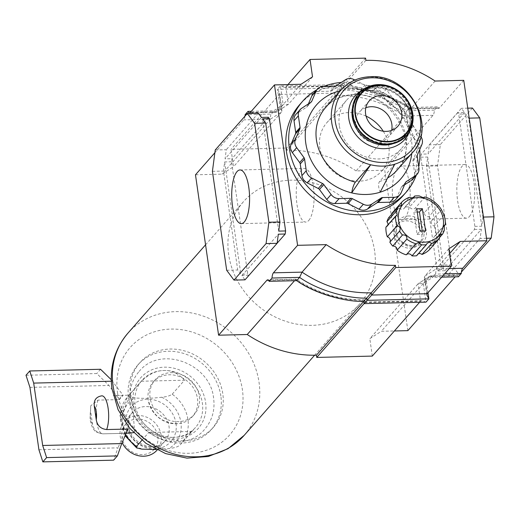 <?xml version="1.0" encoding="UTF-8"?>
<svg xmlns="http://www.w3.org/2000/svg" width="520" height="520" viewBox="0 0 520 520"><rect width="100%" height="100%" fill="white"/><g stroke="black" fill="none" stroke-linecap="round" stroke-linejoin="round"><path stroke-width="0.39" stroke-dasharray="2.6 1.95" d="M130.52 396.045A48.932 43.427 41.3 0 0 164.678 437.6A48.932 43.427 41.3 0 0 213.415 427.238A48.932 43.427 41.3 0 0 222.807 393.822A48.932 43.427 41.3 0 0 188.65 352.268A48.932 43.427 41.3 0 0 139.906 362.629A48.932 43.427 41.3 0 0 130.52 396.045M374.608 250.998A77.395 68.686 41.3 0 0 320.587 185.276A77.395 68.686 41.3 0 0 243.503 201.662A77.395 68.686 41.3 0 0 228.657 254.514A77.395 68.686 41.3 0 0 282.678 320.236A77.395 68.686 41.3 0 0 359.762 303.849A77.395 68.686 41.3 0 0 374.608 250.998M220.857 396.045A48.932 43.427 41.3 0 0 186.7 354.49A48.932 43.427 41.3 0 0 137.956 364.845A48.932 43.427 41.3 0 0 128.57 398.268A48.932 43.427 41.3 0 0 162.727 439.816A48.932 43.427 41.3 0 0 211.464 429.462A48.932 43.427 41.3 0 0 220.857 396.045M148.207 399.874A26.13 23.192 -138.7 0 1 147.979 397.514A26.13 23.192 -138.7 0 1 153.218 382.031A26.13 23.192 -138.7 0 1 179.244 376.5A26.13 23.192 -138.7 0 1 197.483 398.684A26.13 23.192 -138.7 0 1 192.472 416.526A26.13 23.192 -138.7 0 1 177.788 423.709A26.13 23.192 -138.7 0 1 148.207 399.874M205.602 402.266A38.331 34.021 -138.7 0 1 174.636 439.088A38.331 34.021 -138.7 0 1 133.309 404.007A38.331 34.021 -138.7 0 1 164.274 367.185A38.331 34.021 -138.7 0 1 205.602 402.266M141.901 440.278L148.759 432.478C157.82 435.981 166.095 437.6 173.583 437.34A35.633 31.622 -138.7 0 1 135.167 404.729A35.633 31.622 -138.7 0 1 141.999 380.4A35.633 31.622 -138.7 0 1 163.95 370.5A35.633 31.622 -138.7 0 1 202.364 403.111A35.633 31.622 -138.7 0 1 195.526 427.447A35.633 31.622 -138.7 0 1 173.583 437.34C181.161 437.236 187.272 435.266 191.906 431.438L181.09 443.865A35.633 31.622 -138.7 0 1 179.595 445.445C177.359 447.038 173.856 448.051 169.078 448.487L156.137 449.488M122.142 442.637A21.71 19.266 -138.7 0 1 120.224 436.345A21.71 19.266 -138.7 0 1 124.391 421.519A21.71 19.266 -138.7 0 1 146.016 416.923A21.71 19.266 -138.7 0 1 161.167 435.357A21.71 19.266 -138.7 0 1 157.008 450.184M157.794 436.358A19.006 16.867 -138.7 0 1 142.441 454.61A19.006 16.867 -138.7 0 1 121.953 437.223A19.006 16.867 -138.7 0 1 137.306 418.964A19.006 16.867 -138.7 0 1 157.794 436.358M127.51 430.17A19.006 6.312 88.6 0 1 126.256 432.146A19.006 6.312 88.6 0 1 124.234 433.316L102.888 433.829C96.993 433.179 93.522 429.891 92.476 423.963L90.526 410.416L90.753 405.762L98.033 400.121L119.379 399.601A19.006 6.312 88.6 0 1 121.121 396.5A19.006 6.312 88.6 0 1 123.136 395.33L113.276 395.564L130.877 395.142L133.081 410.846L134.55 431.945L133.627 432.679M131.794 433.134L124.397 428.954L120.802 417.638L129.409 396.299L130.877 395.135M172.211 394.199L184.522 380.198C178.353 373.406 171.496 370.175 163.95 370.5C156.429 370.539 148.902 374.114 141.375 381.238L129.064 395.239C128.537 396.793 130.377 397.676 134.57 397.897C142.773 398.638 151.814 398.418 161.694 397.248C166.478 396.806 169.982 395.791 172.211 394.199A35.633 31.622 -138.7 0 1 187.928 419.536A35.633 31.622 -138.7 0 1 181.09 443.865L195.526 427.447M199.349 396.559A26.13 23.192 -138.7 0 1 194.337 414.407A26.13 23.192 -138.7 0 1 168.311 419.939A26.13 23.192 -138.7 0 1 150.072 397.748A26.13 23.192 -138.7 0 1 155.084 379.906A26.13 23.192 -138.7 0 1 181.109 374.374A26.13 23.192 -138.7 0 1 199.349 396.559M148.759 432.478L191.906 431.438M141.375 381.238L184.522 380.198M38.922 449.755L117.981 447.85L113.64 460.168M26 375.251L96.785 373.549L108.992 385.469L119.379 399.601L123.136 395.33L111.248 379.724M29.932 387.374L108.992 385.469M100.542 369.272L96.785 373.549M127.998 429.039L124.234 433.316L117.981 447.85M111.293 381.225L112.749 381.193M419.738 149.526A68.887 61.133 41.3 0 0 419.263 145.275A68.887 61.133 41.3 0 0 341.322 82.42M323.687 86.522A68.887 61.133 41.3 0 0 316.647 89.908M403.156 195.605A68.887 61.133 41.3 0 0 416.377 148.564A68.887 61.133 41.3 0 0 368.29 90.064A68.887 61.133 41.3 0 0 299.676 104.65M404.885 218.094A26.845 8.918 -91.4 0 0 409.929 188.091A26.845 8.918 -91.4 0 0 400.608 166.082A26.845 8.918 -91.4 0 0 397.631 167.739A26.845 8.918 -91.4 0 0 392.587 197.743A26.845 8.918 -91.4 0 0 401.901 219.752A26.845 8.918 -91.4 0 0 404.885 218.094M469.397 216.541A26.845 8.918 -91.4 0 0 474.435 186.537A26.845 8.918 -91.4 0 0 465.121 164.528A26.845 8.918 -91.4 0 0 462.137 166.185A26.845 8.918 -91.4 0 0 457.1 196.19A26.845 8.918 -91.4 0 0 466.414 218.198A26.845 8.918 -91.4 0 0 469.397 216.541M308.789 220.409A26.845 8.918 -91.4 0 0 313.833 190.411A26.845 8.918 -91.4 0 0 304.519 168.402A26.845 8.918 -91.4 0 0 301.535 170.06A26.845 8.918 -91.4 0 0 296.498 200.057A26.845 8.918 -91.4 0 0 305.812 222.066A26.845 8.918 -91.4 0 0 308.789 220.409M363.844 301.399L364.702 300.293C340.373 300.514 317.304 293.618 295.497 279.604L296.342 279.221C307.268 286.436 318.877 291.811 331.162 295.353C341.946 298.5 353.256 300.001 365.092 299.865L365.417 302.088L421.759 300.729L425.99 302.139L423.3 283.452L432.699 277.381L430.482 275.932L429.585 276.374L381.322 331.279L394.394 330.967M458.413 276.764A7.124 2.366 -91.4 0 0 456.918 275.294A7.124 2.366 -91.4 0 0 456.125 275.73L455.15 276.842M427.999 292.728L426.185 280.163L423.3 283.452L418.067 283.803L369.804 338.709L381.322 331.279M421.759 300.729L420.57 301.184L419.594 302.296M372.307 356.09L369.804 338.709M364.169 303.628L365.021 302.523L364.15 303.511M365.092 299.865L363.721 301.405M268.457 280.254L295.497 279.604L294.522 280.716M407.862 330.642L384.748 170.228L356.103 170.917L404.365 116.012C382.844 101.673 359.775 94.776 335.16 95.323L286.904 150.228L286.579 148.005L231.03 149.344L233.532 166.719L222.014 174.148L195.475 174.792M356.103 170.917A114.972 102.031 41.3 0 0 286.904 150.228M463.749 80.347L439.569 107.861A7.124 2.366 -91.4 0 1 438.776 108.297A7.124 2.366 -91.4 0 1 437.288 106.828L434.395 110.117A7.124 2.366 -91.4 0 1 433.01 115.323L384.748 170.228M435.103 81.042L410.924 108.55L439.569 107.861M433.01 115.323L404.365 116.012L406.816 110.78C388.362 97.559 357.793 89.434 339.684 90.038L339.365 87.815L277.537 89.303L280.235 107.991L270.829 114.056L270.276 119.242L222.014 174.148M244.992 116.129A7.124 2.366 88.6 0 1 243.737 119.88L214.87 152.718M434.395 110.117L406.816 110.78L409.708 107.491C391.255 94.27 360.685 86.145 342.576 86.749L342.251 84.526L280.43 86.015L283.127 104.702L280.235 107.991L282.094 110.708L281.794 111.813L233.532 166.719M287.944 84.585L285.851 86.97L284.661 87.419L280.43 86.015L277.537 89.303L279.565 93.151L279.292 94.432L231.03 149.344M365.579 58.123L286.579 148.005M365.898 60.352L341.725 87.861C366.165 87.678 389.233 94.575 410.924 108.55L410.267 108.986L438.776 108.297M457.646 112.697L421.226 154.135L420.817 157.209L436.995 269.477L438.048 270.894L474.474 229.457L474.877 226.382L458.699 114.114L457.646 112.697L464.522 112.528L461.396 108.316L429.306 144.827L428.103 153.972L421.226 154.135M449.507 253.702L436.144 268.911L435.591 274.092L432.699 277.381L441.675 277.167M448.806 248.833L424.625 276.341L424.326 277.44L426.185 280.163L435.591 274.092L444.568 273.877M277.134 243.191L248.775 275.457L247.722 274.04L231.543 161.766L231.946 158.698L268.372 117.26M301.015 84.273L276.543 112.041L275.945 112.223L273.721 110.767L270.829 114.056L245.122 114.68M312.533 76.843L288.353 104.351L276.543 112.041M215.234 149.988L226.278 149.721L225.076 158.86L231.946 158.698M231.543 161.766L224.666 161.935L223.464 171.073L237.718 269.997L240.844 274.209L247.722 274.04M212.42 171.34L223.464 171.073M258.369 113.21L226.278 149.721M226.675 270.264L237.718 269.997M248.775 275.457L241.897 275.62L245.024 279.832M261.495 117.423L225.076 158.86M278.726 231.114L262.548 118.84M241.897 275.62L278.324 234.182M224.666 161.935L240.844 274.209M472.44 108.049L440.349 144.56L437.535 165.912L451.789 264.836L459.095 274.677L461.428 272.019M444.925 270.731L481.351 229.287L480.142 238.427L448.051 274.944L444.925 270.731L438.048 270.894M440.349 144.56L429.306 144.827M437.535 165.912L426.491 166.179L440.746 265.103L443.872 269.315L436.995 269.477M420.817 157.209L427.694 157.04L426.491 166.179M467.76 108.166L461.396 108.316M469.196 118.144L468.702 118.157L465.575 113.945L458.699 114.114M483.45 217.067L482.957 217.081L468.702 118.157M486.506 238.277L480.142 238.427M474.877 226.382L481.754 226.219L482.957 217.081M474.474 229.457L481.351 229.287M459.095 274.677L448.051 274.944M451.789 264.836L440.746 265.103M427.694 157.04L443.872 269.315M481.754 226.219L465.575 113.945M464.522 112.528L428.103 153.972M416.228 175.279A68.887 61.133 41.3 0 0 418.724 166.55M437.288 106.828L409.708 107.491L410.267 108.986M410.079 108.934C399.048 101.647 387.322 96.233 374.901 92.697C362.603 89.44 351.41 87.971 341.328 88.29L335.16 95.323L334.841 93.093L279.292 94.432L281.794 111.813L270.276 119.242L243.737 119.88M341.725 87.861L341.4 85.631L341.003 86.06L341.328 88.29M341.4 85.631L285.851 86.97L288.353 104.351L283.127 104.702L273.721 110.767L251.27 111.306M296.342 279.221L296.712 280.663M365.417 302.088L365.021 302.523L420.57 301.184L418.067 283.803L429.585 276.374L456.125 275.73M429.878 276.114L418.067 283.803M365.826 107.712A19.123 16.971 41.3 0 0 359.444 112.028A19.123 16.971 41.3 0 0 355.778 125.086A19.123 16.971 41.3 0 0 369.122 141.323A19.123 16.971 41.3 0 0 388.174 137.274A19.123 16.971 41.3 0 0 391.632 130.39M339.313 125.483A36.582 32.468 -138.7 0 1 346.333 100.503A36.582 32.468 -138.7 0 1 382.766 92.755A36.582 32.468 -138.7 0 1 408.304 123.819A36.582 32.468 -138.7 0 1 401.284 148.805A36.582 32.468 -138.7 0 1 364.845 156.546A36.582 32.468 -138.7 0 1 339.313 125.483M366.087 116.129A36.582 32.468 41.3 0 0 326.833 122.688A36.582 32.468 41.3 0 0 319.813 147.667A36.582 32.468 41.3 0 0 345.345 178.731A36.582 32.468 41.3 0 0 381.784 170.989A36.582 32.468 41.3 0 0 388.804 146.01A36.582 32.468 41.3 0 0 383.247 131.216M394.771 164.177L379.483 181.571C378.099 183.827 378.326 187.369 380.166 192.198M313.06 93.99A9.074 8.054 -138.7 0 1 318.65 91.468L330.382 91.189A2.99 2.659 41.3 0 0 331.74 90.779L341.062 84.695A9.074 8.054 -138.7 0 1 349.615 84.494L360.62 90.084A2.99 2.659 41.3 0 0 362.082 90.422L373.815 90.142A9.074 8.054 -138.7 0 1 381.843 94.218L389.162 104.182A2.99 2.659 41.3 0 0 390.344 105.183L401.349 110.773A9.074 8.054 -138.7 0 1 406.685 118.047L408.369 129.714A2.99 2.659 41.3 0 0 408.947 131.112L416.273 141.076A9.074 8.054 -138.7 0 1 417.501 149.584L413.088 159.835A2.99 2.659 41.3 0 0 412.913 161.245L414.596 172.919A9.074 8.054 -138.7 0 1 412.854 179.114M404.534 184.853L402.058 186.472A2.99 2.659 41.3 0 0 401.57 186.894A2.99 2.659 41.3 0 0 401.174 187.525L396.76 197.769A9.074 8.054 -138.7 0 1 395.558 199.686M295.757 114.562A9.074 8.054 -138.7 0 1 297.232 113.288L306.553 107.205A2.99 2.659 41.3 0 0 307.041 106.782A2.99 2.659 41.3 0 0 307.444 106.151L308.418 103.89M354.926 80.047L364.956 85.15A2.99 2.659 41.3 0 0 366.418 85.488L378.151 85.209A9.074 8.054 -138.7 0 1 386.178 89.284L393.504 99.249A2.99 2.659 41.3 0 0 394.68 100.249L405.685 105.84A9.074 8.054 -138.7 0 1 411.021 113.106L412.704 124.781A2.99 2.659 41.3 0 0 413.29 126.178L420.609 136.142A9.074 8.054 -138.7 0 1 420.797 136.403M438.529 205.706L428.825 216.743A3.659 3.244 -138.7 0 1 428.382 216.781A3.659 3.244 -138.7 0 1 424.418 212.635L434.122 201.597M429.722 249.411A3.659 3.244 -138.7 0 1 430.209 246.116A3.659 3.244 -138.7 0 1 432.465 245.102A3.659 3.244 -138.7 0 1 432.913 245.122L439.348 237.803M425.003 196.963L415.304 208A3.659 3.244 -138.7 0 1 413.069 209.001A3.659 3.244 -138.7 0 1 409.572 206.96L419.276 195.923M413.244 197.639L404.957 207.071A26.13 23.192 -138.7 0 1 407.251 206.908A26.13 23.192 -138.7 0 1 409.572 206.96M391.996 213.902A3.659 3.244 -138.7 0 1 391.352 216.717A3.659 3.244 -138.7 0 1 389.097 217.731A3.659 3.244 -138.7 0 1 388.648 217.711M404.957 207.071A3.659 3.244 -138.7 0 1 404.326 208.247A3.659 3.244 -138.7 0 1 402.077 209.268A3.659 3.244 -138.7 0 1 399.568 208.383L409.266 197.347M406.068 220.883A14.56 12.922 -138.7 0 1 420.037 229.131A14.56 12.922 -138.7 0 1 418.971 244.153A14.56 12.922 -138.7 0 1 410 248.196A14.56 12.922 -138.7 0 1 396.032 239.954A14.56 12.922 -138.7 0 1 397.098 224.926A14.56 12.922 -138.7 0 1 406.068 220.883M416.604 255.762A3.659 3.244 -138.7 0 1 417.235 254.586A3.659 3.244 -138.7 0 1 418.321 253.812M387.901 224.926A3.659 3.244 -138.7 0 1 387.218 226.311A3.659 3.244 -138.7 0 1 385.931 227.162M391.846 213.421A26.13 23.192 -138.7 0 1 399.568 208.383M415.304 208A26.13 23.192 -138.7 0 1 424.418 212.635M428.825 216.743A26.13 23.192 -138.7 0 1 431.71 220.669L441.409 209.631M443.944 214.962L434.239 225.999A3.659 3.244 -138.7 0 1 431.71 220.669M434.239 225.999A26.13 23.192 -138.7 0 1 435.63 235.671L443.677 226.519M444.353 230.048L434.649 241.085A3.659 3.244 -138.7 0 1 434.343 236.522A3.659 3.244 -138.7 0 1 435.63 235.671M434.649 241.085A26.13 23.192 -138.7 0 1 432.913 245.122M425.581 230.971L422.695 234.26L422.227 231.049M416.774 208.826L413.881 212.114L417.092 234.397L419.985 231.108M417.092 234.397L422.695 234.26M417.235 212.036L413.881 212.114M117.501 392.697A66.228 58.773 41.3 0 0 188.903 453.303A66.228 58.773 41.3 0 0 242.398 389.688A66.228 58.773 41.3 0 0 171.002 329.082A66.228 58.773 41.3 0 0 117.501 392.697M244.212 435.312A77.395 68.686 41.3 0 0 259.058 382.46A77.395 68.686 41.3 0 0 205.036 316.745A77.395 68.686 41.3 0 0 127.953 333.125M161.694 397.248A30.875 27.398 -138.7 0 1 180.934 422.494A30.875 27.398 -138.7 0 1 169.078 448.487M141.953 449.144A30.875 27.398 -138.7 0 1 122.713 423.897A30.875 27.398 -138.7 0 1 134.57 397.897M176.014 423.469A26.468 23.491 -138.7 0 1 154.629 448.897A26.468 23.491 -138.7 0 1 126.094 424.671A26.468 23.491 -138.7 0 1 147.472 399.25A26.468 23.491 -138.7 0 1 176.014 423.469M98.033 400.121A19.006 6.312 -91.4 0 0 96.558 421.415A19.006 6.312 -91.4 0 0 102.798 433.836A19.006 6.312 -91.4 0 0 102.888 433.829M92.476 423.963A9.503 3.159 88.6 0 1 90.493 418.34A9.503 3.159 88.6 0 1 90.526 410.416M128.076 427.414A21.71 19.266 -138.7 0 1 132.236 412.588A21.71 19.266 -138.7 0 1 153.862 407.992A21.71 19.266 -138.7 0 1 169.019 426.426A21.71 19.266 -138.7 0 1 164.853 441.259A21.71 19.266 -138.7 0 1 143.227 445.854A21.71 19.266 -138.7 0 1 128.076 427.414M125.58 434.655A35.633 31.622 -138.7 0 1 127.569 396.819A35.633 31.622 -138.7 0 1 129.064 395.239M364.702 300.293L365.021 302.523M427.128 293.716L424.625 276.341L436.144 268.911L449.215 268.593M288.353 104.351L276.842 111.781L250.296 112.417M409.305 132.067A33.02 29.302 41.3 0 0 411.047 116.961A33.02 29.302 41.3 0 0 361.894 90.402M392.138 144.014A30.641 27.196 41.3 0 0 404.176 136.513A30.641 27.196 41.3 0 0 410.059 115.59A30.641 27.196 41.3 0 0 388.668 89.57A30.641 27.196 41.3 0 0 358.144 96.057A30.641 27.196 41.3 0 0 352.255 108.953M411.84 114.062A31.116 27.619 41.3 0 0 378.287 85.579A31.116 27.619 41.3 0 0 353.151 115.473A31.116 27.619 41.3 0 0 386.698 143.956A31.116 27.619 41.3 0 0 411.84 114.062M411.249 114.237A30.641 27.196 41.3 0 0 389.857 88.218A30.641 27.196 41.3 0 0 359.333 94.705L359.333 94.705A30.641 27.196 41.3 0 0 353.457 115.628A30.641 27.196 41.3 0 0 374.842 141.648A30.641 27.196 41.3 0 0 405.366 135.161L405.366 135.161A30.641 27.196 41.3 0 0 411.249 114.237M412.185 114.056A31.486 27.937 41.3 0 0 378.241 85.241A31.486 27.937 41.3 0 0 352.807 115.486A31.486 27.937 41.3 0 0 386.75 144.294A31.486 27.937 41.3 0 0 412.185 114.056M379.483 181.571A47.509 42.166 41.3 0 0 387.562 178.009M396.929 170.306A47.509 42.166 41.3 0 0 406.042 137.865A47.509 42.166 41.3 0 0 354.822 94.387A47.509 42.166 41.3 0 0 325.559 107.581C332.728 99.606 342.166 95.388 353.873 94.913C392.483 91.748 422.188 145.847 396.929 170.306M412.21 152.919A47.509 42.166 41.3 0 0 421.33 120.478A47.509 42.166 41.3 0 0 370.11 76.999A47.509 42.166 41.3 0 0 340.847 90.188M389.162 104.182L393.504 99.249M390.344 105.183L394.68 100.249M381.843 94.218L386.178 89.284M373.815 90.142L378.151 85.209M362.082 90.422L366.418 85.488M360.62 90.084L364.956 85.15M349.615 84.494L353.951 79.56M341.062 84.695L345.397 79.761M331.74 90.779L336.076 85.846M330.382 91.189L334.718 86.255M318.65 91.468L322.985 86.534M307.444 106.151L310.798 102.33M306.553 107.205L310.895 102.271M297.232 113.288L301.574 108.349M396.76 197.769L401.102 192.836M401.174 187.525L405.509 182.592M402.058 186.472L405.554 182.494M414.596 172.919L418.932 167.986M412.913 161.245L417.248 156.312M413.088 159.835L417.424 154.901M417.501 149.584L421.837 144.651M416.273 141.076L420.609 136.142M408.947 131.112L413.29 126.178M408.369 129.714L412.704 124.781M406.685 118.047L411.021 113.106M401.349 110.773L405.685 105.84M411.762 153.433A56.062 49.751 41.3 0 0 351.065 89.323A56.062 49.751 41.3 0 0 340.399 90.701M408.558 215.975A16.465 14.612 41.3 0 0 395.259 231.79A16.465 14.612 41.3 0 0 413.004 246.857A16.465 14.612 41.3 0 0 426.303 231.042A16.465 14.612 41.3 0 0 408.558 215.975M408.232 218.419A14.56 12.922 41.3 0 0 399.262 222.463A14.56 12.922 41.3 0 0 398.203 237.484A14.56 12.922 41.3 0 0 412.172 245.733A14.56 12.922 41.3 0 0 421.142 241.69A14.56 12.922 41.3 0 0 422.201 226.661A14.56 12.922 41.3 0 0 408.232 218.419M205.562 244.822L243.503 201.662M137.956 364.845L139.906 362.629M211.464 429.462L213.415 427.238M314.6 355.231L359.762 303.849M139.133 371.423C160.433 344.767 210.418 363.538 213.603 398.203C215.144 410.026 212.206 420.335 204.796 429.137C183.528 455.78 133.51 437.034 130.325 402.356C128.791 390.533 131.729 380.218 139.133 371.423M177.788 423.709C162.091 423.222 152.224 415.246 148.194 399.782L147.979 397.514M126.178 433.271L102.798 433.836C97.136 432.647 94.341 431.418 94.406 430.137C92.905 429.215 91.448 425.659 90.044 419.478L90.753 405.762M194.337 414.407L192.472 416.526M157.163 450.001L164.853 441.259C153.062 454.298 130.332 442.182 128.518 426.276C127.862 420.732 129.103 416.169 132.236 412.588L124.391 421.519M155.084 379.906L153.218 382.031M141.999 380.4L127.569 396.819L119.997 415.506L125.112 435.747M465.121 164.528L400.608 166.082M240.006 169.956L304.519 168.402M241.3 223.626L305.812 222.066M466.414 218.198L401.901 219.752M341.01 86.06L284.661 87.419M279.565 93.151L282.094 110.708M275.945 112.223L249.503 112.859M296.153 279.168L267.644 279.851M426.855 294.996L424.326 277.44M430.482 275.932L456.918 275.294M358.144 96.057C371.553 78.215 407.674 91.663 409.832 116.162C410.839 124.13 408.954 130.917 404.176 136.513L405.366 135.161C391.274 153.361 355.68 139.952 353.476 115.57C352.437 107.497 354.393 100.535 359.333 94.705L358.144 96.057M369.291 100.828L359.444 112.028M326.833 122.688L346.333 100.503M307.041 106.782L311.376 101.849M401.57 186.894L405.906 181.961M381.784 170.989L401.284 148.805M398.015 126.074L388.174 137.274M391.352 216.717L401.362 205.328M404.326 208.247L414.226 196.983M418.971 244.153L421.142 241.69L412.38 245.615C402.76 245.459 390.943 235.306 399.262 222.463L397.098 224.926M387.218 226.311L397.144 215.02M427.135 243.321L417.235 254.586M440.219 234.734L430.209 246.116M444.269 225.232L434.343 236.522"/><path stroke-width="0.78" d="M156.137 449.488L141.953 449.144L136.708 447.947L136.448 446.485L141.901 440.278M157.163 450.001L157.008 450.184A21.71 19.266 -138.7 0 1 122.142 442.637M106.652 429.553A19.006 6.312 -91.4 0 0 108.121 408.259A19.006 6.312 -91.4 0 0 101.881 395.837A19.006 6.312 -91.4 0 0 101.79 395.844C96.122 396.773 93.62 400.205 94.283 406.14L96.239 419.685C97.26 425.594 100.731 428.883 106.652 429.553L127.998 429.039A19.006 6.312 88.6 0 1 127.51 430.17M127.998 429.039L121.739 443.573L117.397 455.897L46.618 457.6L42.855 461.877L38.922 449.755L29.932 387.374L26 375.251L29.757 370.975L33.69 383.097L42.679 445.478L46.618 457.6M133.627 432.679L126.178 433.271M42.679 445.478L121.739 443.573M42.855 461.877L113.64 460.168L117.397 455.897M29.757 370.975L100.542 369.272L111.248 379.724M33.69 383.097L111.293 381.225M341.322 82.42A68.887 61.133 41.3 0 0 323.687 86.522M316.647 89.908A68.887 61.133 41.3 0 0 302.562 101.361A68.887 61.133 41.3 0 0 289.347 148.401A68.887 61.133 41.3 0 0 337.435 206.901A68.887 61.133 41.3 0 0 406.049 192.316A68.887 61.133 41.3 0 0 416.228 175.279M302.562 101.361L299.676 104.65A68.887 61.133 41.3 0 0 286.455 151.691A68.887 61.133 41.3 0 0 334.542 210.191A68.887 61.133 41.3 0 0 403.156 195.605L406.049 192.316M237.029 171.613A26.845 8.918 88.6 0 1 240.006 169.956A26.845 8.918 88.6 0 1 249.321 191.964A26.845 8.918 88.6 0 1 244.283 221.962A26.845 8.918 88.6 0 1 241.3 223.626A26.845 8.918 88.6 0 1 231.985 201.617A26.845 8.918 88.6 0 1 237.029 171.613M394.394 330.967L407.862 330.642L455.15 276.842M419.594 302.296L372.307 356.09L316.758 357.428L364.15 303.511M363.721 301.405L316.44 355.199L316.758 357.428M294.522 280.716L247.234 334.51A114.972 102.031 41.3 0 0 316.44 355.199M297.589 245.323L274.476 84.909L301.015 84.273L312.533 76.843L310.031 59.462L365.579 58.123L365.898 60.352A114.972 102.031 -138.7 0 1 435.103 81.042L463.749 80.347L486.863 240.76L460.324 241.404L448.806 248.833L451.308 266.208L395.759 267.547L395.441 265.324A114.972 102.031 -138.7 0 1 326.235 244.634L297.589 245.323L273.409 272.831A7.124 2.366 88.6 0 0 272.025 278.038L269.132 281.327A7.124 2.366 88.6 0 0 267.644 279.851A7.124 2.366 88.6 0 0 266.851 280.293L218.589 335.199L247.234 334.51M326.235 244.634L302.055 272.142L273.409 272.831M214.87 152.718L195.475 174.792L218.589 335.199M486.863 240.76L462.683 268.268A7.124 2.366 -91.4 0 0 461.299 273.475L458.413 276.764L441.675 277.167M460.324 241.404L449.507 253.702M451.308 266.208L427.128 293.716L426.855 294.996L428.883 298.851L425.99 302.139L364.169 303.628L363.844 301.399C345.741 302.01 315.166 293.885 296.712 280.663L269.132 281.327M395.759 267.547L364.169 303.628M395.441 265.324L371.26 292.832C346.528 293.339 323.459 286.442 302.055 272.142L299.605 277.375L272.025 278.038M274.476 84.909L250.296 112.417A7.124 2.366 88.6 0 1 249.503 112.859A7.124 2.366 88.6 0 1 248.014 111.391L245.122 114.68A7.124 2.366 88.6 0 1 244.992 116.129M247.325 113.477L215.234 149.988L212.42 171.34L226.675 270.264L233.981 280.098L266.071 243.588L268.886 222.235L254.631 123.318L247.325 113.477L258.369 113.21L261.495 117.423L268.372 117.26L269.425 118.671L285.603 230.945L285.2 234.019L277.134 243.191M310.031 59.462L287.944 84.585M254.631 123.318L265.675 123.052L262.548 118.84L269.425 118.671M268.886 222.235L279.929 221.969L265.675 123.052M285.603 230.945L278.726 231.114L279.929 221.969M266.071 243.588L277.115 243.321L278.324 234.182L285.2 234.019M233.981 280.098L245.024 279.832L277.115 243.321M461.428 272.019L491.185 238.167L494 216.814L479.746 117.891L472.44 108.049L467.76 108.166M479.746 117.891L469.196 118.144M494 216.814L483.45 217.067M491.185 238.167L486.506 238.277M418.724 166.55A68.887 61.133 41.3 0 0 419.738 149.526M251.27 111.306L248.014 111.391M296.712 280.663L299.605 277.375C318.058 290.596 348.628 298.721 366.737 298.11L363.844 301.399M427.128 293.716L371.579 295.055L371.26 292.832L366.737 298.11L367.062 300.339L428.883 298.851L427.999 292.728M444.568 273.877L461.299 273.475M340.399 90.701A56.062 49.751 41.3 0 0 305.78 143.175A56.062 49.751 41.3 0 0 351.715 192.888C352.515 187.98 353.737 184.405 355.375 182.15L370.656 164.762L351.715 192.888A56.062 49.751 41.3 0 0 366.223 194.487A56.062 49.751 41.3 0 0 380.166 192.198L394.771 164.177A47.509 42.166 41.3 0 0 412.21 152.919L396.929 170.306A47.509 42.166 41.3 0 1 387.562 178.009M355.375 182.15A47.509 42.166 41.3 0 1 316.446 140.023A47.509 42.166 41.3 0 1 325.559 107.581L340.847 90.188A47.509 42.166 41.3 0 0 331.734 122.635A47.509 42.166 41.3 0 0 370.656 164.762A47.509 42.166 41.3 0 0 382.947 166.114A47.509 42.166 41.3 0 0 394.771 164.177M391.632 130.39A19.123 16.971 41.3 0 0 391.84 124.215A19.123 16.971 41.3 0 0 365.826 107.712M365.619 113.887A19.123 16.971 -138.7 0 1 369.291 100.828A19.123 16.971 -138.7 0 1 388.336 96.778A19.123 16.971 -138.7 0 1 401.681 113.016A19.123 16.971 -138.7 0 1 398.015 126.074A19.123 16.971 -138.7 0 1 378.969 130.124A19.123 16.971 -138.7 0 1 365.619 113.887M383.247 131.216A36.582 32.468 41.3 0 0 366.087 116.129M420.797 136.403A9.074 8.054 -138.7 0 1 421.837 144.651L417.424 154.901A2.99 2.659 41.3 0 0 417.248 156.312L418.932 167.986A9.074 8.054 -138.7 0 1 417.19 174.181A9.074 8.054 -138.7 0 1 415.714 175.455L406.393 181.539A2.99 2.659 41.3 0 0 405.906 181.961A2.99 2.659 41.3 0 0 405.509 182.592L401.102 192.836A9.074 8.054 -138.7 0 1 399.893 194.753L395.558 199.686A9.074 8.054 -138.7 0 1 389.968 202.208L378.235 202.488A2.99 2.659 41.3 0 0 376.876 202.897L367.556 208.982A9.074 8.054 -138.7 0 1 358.995 209.183L347.997 203.593A2.99 2.659 41.3 0 0 346.528 203.255L334.796 203.535A9.074 8.054 -138.7 0 1 326.775 199.459L319.449 189.494A2.99 2.659 41.3 0 0 318.266 188.494L307.268 182.897A9.074 8.054 -138.7 0 1 301.925 175.63L300.242 163.963A2.99 2.659 41.3 0 0 299.663 162.565L292.338 152.601A9.074 8.054 -138.7 0 1 290.583 148.376A9.074 8.054 -138.7 0 1 291.115 144.092L295.522 133.841A2.99 2.659 41.3 0 0 295.698 132.431L294.021 120.757A9.074 8.054 -138.7 0 1 295.757 114.562L300.099 109.629A9.074 8.054 -138.7 0 1 301.574 108.349L310.895 102.271A2.99 2.659 41.3 0 0 311.376 101.849A2.99 2.659 41.3 0 0 311.779 101.218L316.186 90.968A9.074 8.054 -138.7 0 1 317.395 89.056A9.074 8.054 -138.7 0 1 322.985 86.534L334.718 86.255A2.99 2.659 41.3 0 0 336.076 85.846L345.397 79.761A9.074 8.054 -138.7 0 1 353.951 79.56L354.926 80.047M399.893 194.753A9.074 8.054 -138.7 0 1 394.303 197.275L382.571 197.555A2.99 2.659 41.3 0 0 381.212 197.964L371.891 204.048A9.074 8.054 -138.7 0 1 363.337 204.25L352.332 198.66A2.99 2.659 41.3 0 0 350.87 198.322L339.131 198.601A9.074 8.054 -138.7 0 1 331.11 194.525L323.784 184.561A2.99 2.659 41.3 0 0 322.608 183.553L311.603 177.964A9.074 8.054 -138.7 0 1 306.261 170.697L304.584 159.029A2.99 2.659 41.3 0 0 303.999 157.631L296.68 147.667A9.074 8.054 -138.7 0 1 294.918 143.442A9.074 8.054 -138.7 0 1 295.451 139.159L299.858 128.908A2.99 2.659 41.3 0 0 300.04 127.498L298.356 115.823A9.074 8.054 -138.7 0 1 300.099 109.629M417.19 174.181L412.854 179.114A9.074 8.054 -138.7 0 1 411.379 180.388L404.534 184.853M308.418 103.89L311.851 95.901A9.074 8.054 -138.7 0 1 313.06 93.99L317.395 89.056M421.688 244.836A26.13 23.192 41.3 0 0 424.015 244.888A26.13 23.192 41.3 0 0 426.309 244.725L416.604 255.762A26.13 23.192 -138.7 0 1 411.99 255.873L421.688 244.836L418.49 242.463L415.961 243.796L406.263 254.833A3.659 3.244 -138.7 0 1 408.499 253.832A3.659 3.244 -138.7 0 1 411.99 255.873M417.69 197.626A23.758 21.079 41.3 0 0 398.502 220.441A23.758 21.079 41.3 0 0 424.112 242.183A23.758 21.079 41.3 0 0 443.3 219.362A23.758 21.079 41.3 0 0 417.69 197.626M443.677 226.519L445.334 224.633A26.13 23.192 41.3 0 0 443.944 214.962L441.409 209.631A26.13 23.192 -138.7 0 0 438.529 205.706L434.122 201.597A26.13 23.192 41.3 0 0 425.003 196.963L423.059 197.626L419.276 195.923A26.13 23.192 41.3 0 0 416.949 195.871A26.13 23.192 41.3 0 0 414.654 196.034L413.244 197.639M398.346 206.674A26.13 23.192 41.3 0 0 396.611 210.711L386.913 221.748A26.13 23.192 -138.7 0 1 388.648 217.711L398.346 206.674L401.362 205.328L401.544 202.384A26.13 23.192 41.3 0 1 409.266 197.347L412.068 197.893L414.226 196.983L414.654 196.034M395.629 216.125A26.13 23.192 41.3 0 0 397.026 225.797L387.322 236.834A26.13 23.192 -138.7 0 1 385.931 227.162L395.629 216.125L397.144 215.02L396.611 210.711M399.555 231.127A26.13 23.192 41.3 0 0 402.441 235.053L392.737 246.09A26.13 23.192 -138.7 0 1 389.851 242.164L399.555 231.127C400.875 228.267 400.036 226.486 397.026 225.797M392.737 246.09A3.659 3.244 -138.7 0 1 393.178 246.051A3.659 3.244 -138.7 0 1 397.144 250.198L406.848 239.161C407.121 236.288 405.821 234.878 402.954 234.93L402.441 235.053M406.848 239.161A26.13 23.192 41.3 0 0 415.961 243.796M439.348 237.803L442.618 234.084L440.219 234.734L439.419 238.375L429.722 249.411A26.13 23.192 -138.7 0 1 421.993 254.449L431.697 243.412L429.481 242.197L427.135 243.321L426.309 244.725M418.321 253.812A3.659 3.244 -138.7 0 1 419.49 253.565A3.659 3.244 -138.7 0 1 421.993 254.449M401.544 202.384L391.846 213.421A3.659 3.244 -138.7 0 1 391.996 213.902M406.263 254.833A26.13 23.192 -138.7 0 1 397.144 250.198M387.322 236.834A3.659 3.244 -138.7 0 1 389.851 242.164M386.913 221.748A3.659 3.244 -138.7 0 1 387.901 224.926M431.697 243.412A26.13 23.192 41.3 0 0 439.419 238.375M445.334 224.633L444.269 225.232L444.353 230.048A26.13 23.192 -138.7 0 1 442.618 234.084M425.581 230.971L422.37 208.689L416.774 208.826L419.985 231.108L425.581 230.971M422.227 231.049L419.484 211.978L422.37 208.689M419.484 211.978L417.235 212.036M113.1 385.976A77.395 68.686 41.3 0 0 167.122 451.698A77.395 68.686 41.3 0 0 244.212 435.312L228.007 448.695L208.319 456.488L186.914 458.12L165.588 453.59L146.035 443.385L129.773 428.35L118.099 409.682L111.989 388.83C109.226 367.634 114.549 349.063 127.953 333.125A77.395 68.686 41.3 0 0 113.1 385.976M94.283 406.14A9.503 3.159 88.6 0 1 96.272 411.762A9.503 3.159 88.6 0 1 96.239 419.685M136.448 446.485A35.633 31.622 -138.7 0 1 125.58 434.655M449.215 268.593L462.683 268.268M268.457 280.254L266.851 280.293M383.884 162.461A45.136 40.053 41.3 0 0 420.342 119.106A45.136 40.053 41.3 0 0 371.683 77.799A45.136 40.053 41.3 0 0 335.225 121.153A45.136 40.053 41.3 0 0 383.884 162.461M361.894 90.402A33.02 29.302 41.3 0 0 348.777 118.463A33.02 29.302 41.3 0 0 376.435 147.881A33.02 29.302 41.3 0 0 409.305 132.067M352.255 108.953A30.641 27.196 41.3 0 0 352.268 116.981A30.641 27.196 41.3 0 0 392.138 144.014M412.789 113.796A31.896 28.307 41.3 0 0 378.404 84.604A31.896 28.307 41.3 0 0 352.638 115.245A31.896 28.307 41.3 0 0 387.023 144.437A31.896 28.307 41.3 0 0 412.789 113.796M355.056 114.224A30.251 26.845 41.3 0 0 387.666 141.908A30.251 26.845 41.3 0 0 412.1 112.847A30.251 26.845 41.3 0 0 379.49 85.163A30.251 26.845 41.3 0 0 355.056 114.224M411.788 112.775A29.835 26.481 41.3 0 0 379.62 85.469A29.835 26.481 41.3 0 0 355.518 114.134A29.835 26.481 41.3 0 0 387.686 141.44A29.835 26.481 41.3 0 0 411.788 112.775M291.115 144.092L295.451 139.159M311.851 95.901L316.186 90.968M310.798 102.33L311.779 101.218M294.021 120.757L298.356 115.823M295.698 132.431L300.04 127.498M295.522 133.841L299.858 128.908M292.338 152.601L296.68 147.667M299.663 162.565L303.999 157.631M300.242 163.963L304.584 159.029M301.925 175.63L306.261 170.697M307.268 182.897L311.603 177.964M318.266 188.494L322.608 183.553M319.449 189.494L323.784 184.561M326.775 199.459L331.11 194.525M334.796 203.535L339.131 198.601M346.528 203.255L350.87 198.322M347.997 203.593L352.332 198.66M358.995 209.183L363.337 204.25M367.556 208.982L371.891 204.048M376.876 202.897L381.212 197.964M378.235 202.488L382.571 197.555M389.968 202.208L394.303 197.275M405.554 182.494L406.393 181.539M411.379 180.388L415.714 175.455M380.166 192.198A56.062 49.751 41.3 0 0 411.762 153.433M127.953 333.125L205.562 244.822M244.212 435.312L314.6 355.231M136.708 447.947L125.112 435.747M412.796 113.822C408.408 95.7 396.949 85.963 378.43 84.598C360.308 86.801 351.663 97.065 352.482 115.388C356.889 133.536 368.362 143.273 386.906 144.606C404.996 142.376 413.628 132.113 412.796 113.822M340.847 90.188C348.621 81.64 358.553 77.148 370.637 76.7C409.051 73.73 438.262 126.308 412.21 152.919"/></g></svg>

